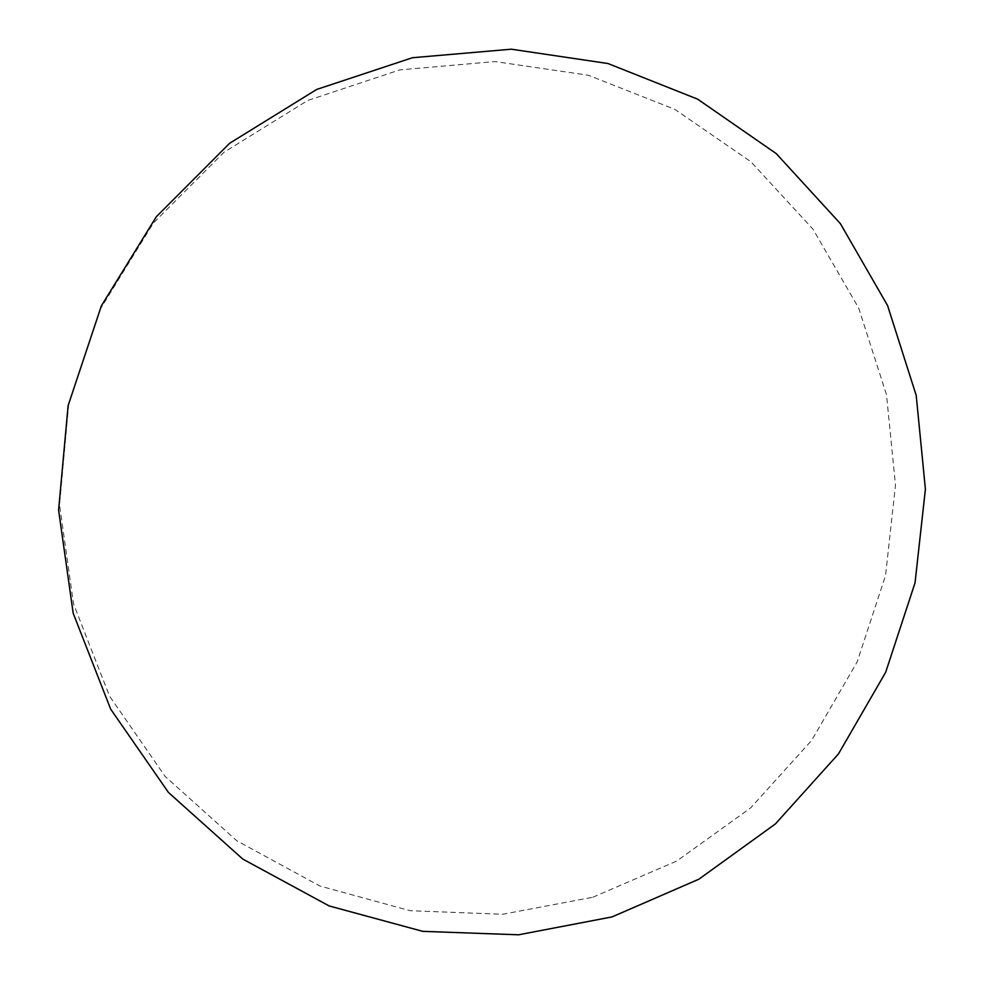 <?xml version="1.0" encoding="UTF-8"?>
<svg xmlns="http://www.w3.org/2000/svg" width="984" height="984" viewBox="0 0 984 984"><rect width="100%" height="100%" fill="white"/><g stroke="black" fill="none" stroke-linecap="round" stroke-linejoin="round"><path stroke-width="0.74" stroke-dasharray="4.92 3.69" d="M592.798 897.248L676.697 861.074L750.657 807.901L811.628 740.435L857.199 661.814L885.551 575.505L895.489 485.198L886.498 394.744L858.688 308.078L812.944 229.124L750.866 161.72L674.901 109.384L588.284 75.215L495.038 61.561L399.799 69.901L307.685 100.491L223.909 152.323L153.455 222.938L100.626 308.582L68.683 404.399L59.532 504.817L73.542 603.967L109.581 696.192L165.152 776.45L236.677 840.693L319.874 886.006L410.07 910.704L502.553 914.271L592.798 897.248"/><path stroke-width="1.48" d="M612.036 916.916L698.886 879.204L775.417 823.916L838.491 753.879L885.649 672.33L915.034 582.848L925.403 489.233L916.215 395.445L887.58 305.557L840.373 223.626L776.241 153.602L697.656 99.163L607.964 63.529L511.286 49.2L412.444 57.724L316.75 89.421L229.653 143.258L156.358 216.701L101.377 305.827L68.13 405.58L58.597 510.093L73.185 613.253L110.675 709.132L168.461 792.477L242.79 859.081L329.16 905.944L422.714 931.344L518.568 934.8L612.036 916.916"/></g></svg>
